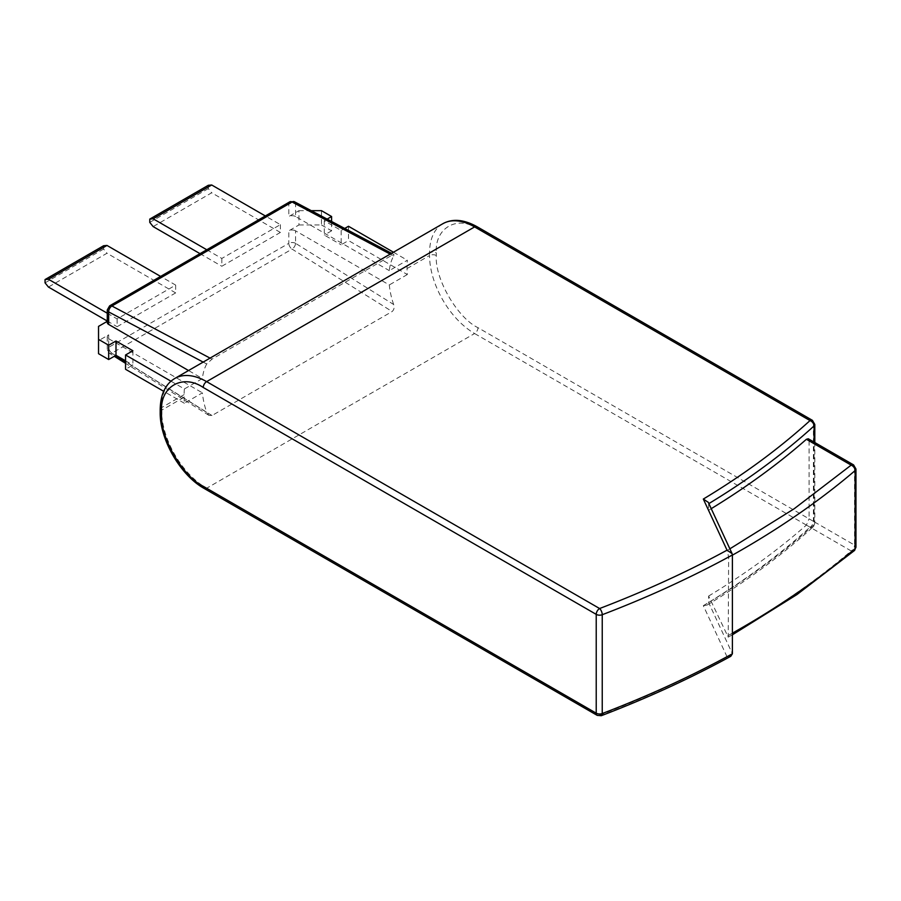 <?xml version="1.0" encoding="UTF-8"?>
<svg xmlns="http://www.w3.org/2000/svg" width="901" height="901" viewBox="0 0 901 901"><rect width="100%" height="100%" fill="white"/><g stroke="black" fill="none" stroke-linecap="round" stroke-linejoin="round"><path stroke-width="0.68" stroke-dasharray="4.5 3.38" d="M170.965 381.202L184.39 388.95L202.41 378.555L188.534 370.536M184.39 388.95A63.689 36.772 -120 0 0 184.108 394.638L184.108 397.24A63.689 36.772 -120 0 0 184.39 403.254L202.41 392.847A63.689 36.772 -120 0 0 206.723 412.399L125.554 361.774M348.496 226.275L348.496 240.567L407.331 274.546A63.689 36.772 60 0 1 407.049 268.521L407.049 265.919A63.689 36.772 60 0 1 407.331 260.243L389.311 270.638A63.689 36.772 60 0 1 393.636 256.075L295.573 204.009A4.775 2.872 118 0 0 294.436 201.745M203.153 362.101L206.723 363.993L211.994 359.139L392.138 255.129L393.917 254.566L393.636 256.075M206.723 363.993A63.689 36.772 -120 0 0 202.41 378.555M732.4 554.96L708.299 502.353M708.873 503.591A875.783 505.63 0 0 1 708.625 503.749L708.625 510.248L727.22 550.32L728.639 557.257L728.211 637.142L708.625 596.057L708.625 602.555L732.4 653.766M708.625 596.057A875.783 505.63 180 0 0 806.406 525.092L809.075 518.841L854.553 545.094L854.553 467.078L809.075 440.826L808.287 438.764M708.625 510.248A875.783 505.63 0 0 0 711.227 508.671M809.075 440.826L809.075 518.841M393.636 304.482A63.689 36.772 60 0 1 389.311 284.941L295.573 230.825L295.573 243.326L393.636 304.482C394.57 307.432 394.075 309.775 392.138 311.521L211.994 415.53L208.931 415.35L206.723 412.399M407.331 274.546L389.311 284.941M601.305 715.698A4.775 2.151 69.1 0 1 599.604 715.135A4.775 2.759 -60 0 1 597.217 715.371M407.049 268.521L429.563 255.524A63.689 36.772 -120 0 0 474.602 333.528L206.622 488.252L599.604 715.135C644.97 697.791 687.452 678.34 727.039 656.795L730.779 656.3M727.039 656.795L703.321 605.675L707.116 605.067L708.625 602.555A875.783 505.63 0 0 0 814.053 524.765L814.053 442.087M806.406 525.092L851.175 550.939C814.921 581.798 773.61 610.191 727.22 636.129M703.321 605.675C743.393 581.55 778.96 555.388 810.022 527.186A4.775 3.289 -132.3 0 0 813.231 526.826A4.775 3.289 -132.3 0 0 814.053 524.765A4.775 2.759 0 0 0 814.797 523.29A4.775 2.759 0 0 0 813.4 521.33L813.4 422.524L477.98 228.865A4.775 2.759 120 0 0 476.989 226.68M289.807 201.824A4.775 2.759 -120 0 0 288.816 204.009A4.775 2.759 -0 0 1 295.573 204.009L295.573 216.522L389.311 270.638M206.779 249.768L221.826 258.452L280.38 224.642L265.333 215.958M221.826 258.452L221.826 266.245L280.38 232.447L280.38 224.642M107.264 313.221L117.107 318.909L175.661 285.099L160.615 276.416M117.107 318.909L117.107 326.703L175.661 292.904L175.661 285.099M108.672 334.834L108.672 347.335A4.775 2.759 0 0 0 107.264 349.284A4.775 2.759 0 0 0 108.672 351.232L108.672 338.731A4.775 2.759 180 0 1 107.264 336.783A4.775 2.759 180 0 1 108.672 334.834L98.536 340.679L98.536 353.688M98.536 326.376L98.536 340.679M295.573 230.825A4.775 2.759 0 0 0 288.816 230.825L298.952 224.968L298.952 210.665L288.816 216.522L288.816 204.009L108.672 308.029L108.672 320.531L107.264 321.342M855.95 547.042A4.775 2.759 0 0 0 854.553 545.094A4.775 2.759 -60 0 1 851.175 550.939A4.775 3.232 -130.4 0 0 854.272 550.68M295.573 216.522A4.775 2.759 0 0 0 288.816 216.522M298.952 210.665L311.239 210.665M393.455 252.224L407.331 260.243M327.131 219.101L324.281 220.756L341.164 230.498L344.723 228.449M108.672 320.531A4.775 2.759 0 0 0 107.264 322.479M280.38 232.447L211.69 192.791L153.136 226.59M200.022 253.665L221.826 266.245M175.661 292.904L106.982 253.249L48.429 287.047M107.264 321.026L117.107 326.703M298.952 224.968L321.477 224.968L321.477 210.665M321.477 224.968L331.602 230.825L331.602 221.477M341.164 230.498L341.164 244.802L348.496 240.567M324.281 220.756L324.281 235.048L341.164 244.802M331.602 230.825L324.281 235.048M184.39 403.254L163.667 391.293M132.886 350.748L132.886 365.051L125.554 369.286M125.554 360.817L132.886 365.051M208.311 185.291L208.311 188.591L211.69 192.791M208.311 188.591L149.769 222.389M103.604 245.748L103.604 249.048L106.982 253.249M103.604 249.048L45.05 282.846M108.672 338.731L202.41 392.847M184.108 394.638L161.583 407.635A63.689 36.772 60 0 1 174.783 378.476M442.751 223.763A63.689 36.772 -120 0 0 429.563 252.922L407.049 265.919M812.409 420.339A4.775 2.759 -60 0 1 813.4 422.524A4.775 2.759 0 0 1 814.797 424.472M392.138 255.129L390.212 254.105M210.057 358.114L211.994 359.139M436.321 255.524A4.775 2.759 0 0 0 429.563 255.524L429.563 252.922A4.775 2.759 0 0 1 436.321 252.922L436.321 255.524C434.462 278.251 457.37 317.929 477.98 327.682L813.4 521.33A4.775 2.759 -60 0 1 810.022 527.186L474.602 333.528A4.775 2.759 120 0 0 477.98 327.682M477.98 228.865C457.37 214.821 434.462 228.043 436.321 252.922M204.234 488.488A4.775 2.759 -60 0 0 206.622 488.252A63.689 36.772 60 0 1 161.583 410.237L161.583 407.635A4.775 2.759 0 0 0 160.187 409.583M160.187 412.185A4.775 2.759 0 0 1 161.583 410.237L184.108 397.24M107.264 309.978A4.775 2.759 0 0 1 108.672 308.029A4.775 2.759 60 0 1 109.652 305.833M732.4 555.162A942.66 544.238 180 0 1 728.639 557.257M728.639 635.273A942.66 544.238 0 0 0 732.4 633.166M729.866 548.833L727.22 550.32M211.994 415.53L111.904 353.102A4.775 2.759 60 0 1 108.672 347.335L288.816 243.326L288.816 230.825M115.576 355.546L108.672 351.232A4.775 2.647 122 0 0 109.517 353.338A4.775 2.647 122 0 0 111.904 353.102L292.059 249.093L392.138 311.521M853.562 464.893A4.775 2.759 -60 0 1 854.553 467.078A4.775 2.759 180 0 1 855.95 469.038M295.573 243.326A4.775 2.759 0 0 0 288.816 243.326A4.775 2.759 -120 0 0 292.059 249.093A4.775 2.647 122 0 0 295.573 243.326M391.563 253.316L393.917 254.566M707.116 605.067C746.895 581.01 782.271 554.937 813.231 526.826L814.797 523.29L814.797 442.515M732.4 634.8L728.211 637.142M107.264 336.783L107.264 349.284L109.517 353.338L114.269 356.3M208.931 415.35L125.554 363.34"/><path stroke-width="1.35" d="M708.873 503.591A875.783 505.63 0 0 0 814.053 425.948A4.775 3.289 -132.3 0 0 810.022 420.576A4.775 2.759 -60 0 1 812.409 420.339L476.989 226.68A4.775 2.759 120 0 0 474.602 226.917A63.689 36.772 -120 0 0 442.751 223.763L174.783 378.476A63.689 36.772 60 0 1 206.622 381.63A4.775 2.759 120 0 0 203.243 387.486L596.225 614.369A4.775 2.759 -60 0 1 599.604 608.524A4.775 2.151 69.1 0 1 602.24 614.719A955.409 551.592 0 0 0 732.4 554.96L732.062 553.563L727.039 550.184C687.452 571.73 644.97 591.18 599.604 608.524L206.622 381.63L474.602 226.917L810.022 420.576C778.96 448.777 743.393 474.94 703.321 499.064L727.039 550.184M732.074 553.563L708.299 502.353L703.321 499.064M732.4 653.766A955.409 551.592 0 0 1 602.24 713.536A4.775 2.759 0 0 1 596.225 713.187L203.243 486.292A4.775 2.759 -60 0 0 204.234 488.488L597.217 715.371A4.775 2.759 -60 0 1 596.225 713.187L596.225 614.369A4.775 2.759 0 0 0 602.24 614.719L602.24 713.536A4.775 2.151 69.1 0 1 601.305 715.698C647.425 698.061 690.583 678.273 730.779 656.3L732.4 653.766L732.4 554.96M711.227 508.671A875.783 505.63 0 0 0 806.406 439.283L851.175 465.13L794.186 508.75L729.866 548.833M732.4 633.166A942.66 544.238 0 0 0 855.128 548.585A4.775 2.759 0 0 0 855.95 547.042L854.272 550.68A4.775 3.232 -130.4 0 0 855.128 548.585L855.128 470.581A4.775 3.232 -130.4 0 0 851.175 465.13A4.775 2.759 -60 0 1 853.562 464.893L808.287 438.764L806.406 439.283M188.534 370.536L108.672 324.428L108.672 311.926L203.153 362.101M107.264 321.342L98.536 326.376L98.536 339.384L108.672 345.229L115.992 341.006L132.886 350.748L125.554 354.983L170.965 381.202M311.239 210.665L321.477 210.665L331.602 216.522L327.131 219.101M344.723 228.449L348.496 226.275L393.455 252.224M390.212 254.105L292.059 201.993L111.904 306.002A4.775 2.759 60 0 0 109.652 305.833L107.264 309.978L107.264 322.479A4.775 2.759 0 0 0 108.672 324.428M265.333 215.958L211.69 184.987L153.136 218.797L206.779 249.768M211.69 184.987L208.311 185.291L149.769 219.101L149.769 222.389L153.136 226.59L200.022 253.665M160.615 276.416L106.982 245.444L48.429 279.254L107.264 313.221M106.982 245.444L103.604 245.748L45.05 279.558L45.05 282.846L48.429 287.047L107.264 321.026M98.536 339.384L98.536 353.688L108.672 359.533L115.992 355.298L125.554 360.817M331.602 221.477L331.602 216.522M163.667 391.293L125.554 369.286L125.554 354.983M115.992 341.006L115.992 355.298M108.672 345.229L108.672 359.533M149.769 219.101L153.136 218.797M45.05 279.558L48.429 279.254M107.264 309.978A4.775 2.759 0 0 0 108.672 311.926A4.775 2.872 118 0 1 111.904 306.002L210.057 358.114M174.783 378.476C165.322 384.164 160.457 394.525 160.187 409.583A4.775 2.759 0 0 0 161.583 411.543C159.725 386.664 182.633 373.431 203.243 387.486M203.243 486.292C182.633 476.55 159.725 436.861 161.583 414.133L161.583 411.543M814.053 442.087L814.053 425.948A4.775 2.759 0 0 0 814.797 424.472L812.409 420.339M294.436 201.745A4.775 2.872 118 0 0 292.059 201.993A4.775 2.759 -120 0 0 289.807 201.824L294.436 201.745L391.563 253.316M160.187 409.583L160.187 412.185A4.775 2.759 0 0 0 161.583 414.133M855.95 547.042L855.95 469.038A4.775 2.759 180 0 1 855.128 470.581A942.66 544.238 180 0 1 732.4 555.162M125.554 361.774L115.576 355.546M476.989 226.68C463.812 219.394 452.403 218.414 442.751 223.763M109.652 305.833L289.807 201.824M204.234 488.488C180.448 475.379 159.646 439.339 160.187 412.185M814.797 442.515L814.797 424.472M597.217 715.371L601.305 715.698M854.272 550.68L796.98 594.536L732.4 634.8M125.554 363.34L114.269 356.3M855.95 469.038L853.562 464.893"/></g></svg>

